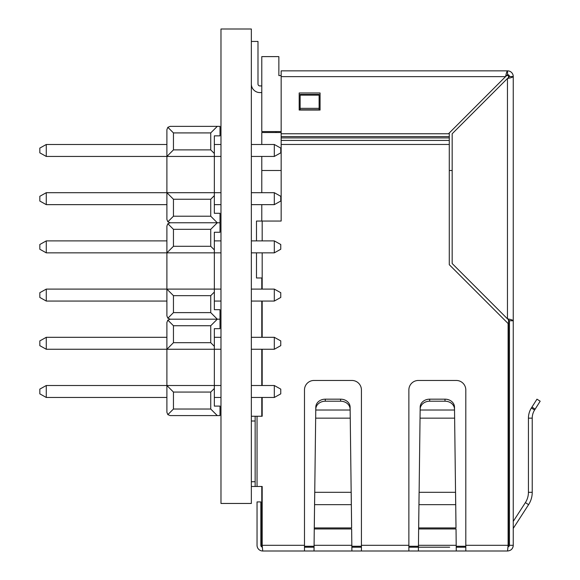 <?xml version="1.0" encoding="UTF-8"?>
<svg xmlns="http://www.w3.org/2000/svg" width="580" height="580" viewBox="0 0 580 580"><rect width="100%" height="100%" fill="white"/><g stroke="black" fill="none" stroke-linecap="round" stroke-linejoin="round"><path stroke-width="0.87" d="M276.022 131.58L276.022 132.53L275.072 132.53M281.155 75.588L278.864 75.588L278.864 56.615L261.783 56.615L261.783 131.58L281.155 131.58M259.891 85.934A1.899 1.899 0 0 1 257.991 84.035A1.899 1.899 0 0 0 259.891 85.934L261.783 85.934M259.891 92.575L261.783 92.575L259.891 92.575A8.54 8.54 0 0 1 251.35 84.035M261.783 85.912L259.891 85.912A1.899 1.899 0 0 1 257.991 84.013A1.899 1.899 0 0 0 259.891 85.912A1.899 1.899 0 0 1 257.991 84.013L257.991 41.434L251.35 41.434M257.991 41.434L257.991 84.013A1.899 1.899 0 0 0 259.891 85.912A1.899 1.899 0 0 1 257.991 84.013M509.458 545.309L513.249 545.309L513.249 320.755L509.458 320.755L509.458 545.309L508.783 546.751M509.458 76.538L513.249 76.538A5.691 5.691 0 0 0 507.558 70.847L281.155 70.847L281.155 76.64L505.622 76.64C506.267 73.131 506.913 71.202 507.558 70.847L507.558 74.646A1.899 1.899 0 0 1 509.458 76.538L507.522 78.474M507.522 318.826L509.458 320.755M507.558 78.452L507.457 78.474C510.965 77.829 512.901 77.183 513.249 76.538L513.249 320.755C512.901 320.109 510.965 319.464 507.457 318.826L507.558 318.84M304.486 551L304.486 545.309L262.182 545.309L262.733 551L314.026 551L314.026 547.201L304.486 547.201M361.42 547.201L351.871 547.201L351.864 545.309L314.048 545.309L314.026 547.201L314.034 546.259L304.486 546.259M418.419 547.201L408.871 547.201M465.805 547.201L456.25 547.201L456.242 545.309L418.434 545.309L418.405 547.201L418.419 546.259L408.871 546.259M449.674 547.201L418.405 547.201L418.405 551L314.026 551L314.295 525.864L314.258 528.953L351.654 528.953L351.886 551L351.871 546.259L361.42 546.259M510.857 549.949A5.691 5.691 180 0 0 513.249 545.309C512.916 548.767 511.016 550.659 507.558 551L508.109 545.309L465.805 545.309L465.805 551L418.405 551L418.673 525.864L418.637 528.953L456.032 528.953L456.264 551L456.257 546.259L465.805 546.259M262.733 551A5.691 5.691 0 0 1 257.041 545.309L257.041 501.925L260.84 501.925L260.84 545.309A1.899 1.899 0 0 0 262.298 547.15M507.457 78.474L452.168 133.77L452.168 263.516L507.457 318.826L507.457 78.474M507.558 74.646L505.622 76.575M281.155 76.64L281.155 133.762L448.492 133.762L505.644 76.538M508.508 319.478L508.508 546.259L508.036 546.548M507.558 551L465.805 551M262.269 546.737L262.247 546.375M299.186 109.975L320.066 109.975M299.186 110.04L320.066 110.04L320.066 92.967L299.186 92.967L299.186 110.04M304.486 545.309L304.486 389.956A9.49 9.49 0 0 1 313.976 380.465L351.937 380.465A9.49 9.49 0 0 1 361.42 389.956L361.42 551M408.871 551L408.871 389.956A9.49 9.49 0 0 1 418.361 380.465L456.315 380.465A9.49 9.49 0 0 1 465.805 389.956L465.805 545.309M251.35 486.475L255.142 486.475L251.35 486.475M262.182 545.309L262.182 486.475L255.142 486.475L255.142 481.726L251.35 481.726M251.35 416.251L262.182 416.251L262.182 397.467M262.182 385.512L262.182 349.262M262.182 337.306L262.182 301.056M262.182 289.101L262.182 277.98L256.483 277.98L256.483 252.851M281.155 137.91L281.155 136.568L449.283 136.568L449.283 137.91L281.155 137.91L281.155 221.045L256.483 221.045L256.49 240.896M281.155 133.762L281.155 136.568M449.283 136.568L449.283 132.979M508.109 545.309L508.109 323.531L449.283 264.697L449.283 137.91M351.618 525.864L351.19 492.304L314.723 492.304L314.295 525.864M455.996 525.864L455.568 492.304L419.101 492.304L418.673 525.864M513.249 528.953A1.899 1.899 180 0 1 513.554 527.923L513.249 527.727M513.249 521.405L525.393 502.606L528.583 504.665L513.554 527.923M255.142 416.251L255.142 481.726M256.49 252.851L256.483 277.98M528.583 504.665A22.78 22.772 0 0 0 532.23 492.304L528.431 492.304A18.98 18.98 180 0 1 525.393 502.606M300.135 109.765L300.135 94.431L319.116 94.431L319.116 109.765L300.135 109.765M351.32 502.606L351.618 527.923L314.295 527.923L314.592 502.606M455.699 502.606L455.996 527.923L418.673 527.923L418.97 502.606M528.431 492.304L528.431 418.151A18.98 18.98 180 0 1 531.382 407.986L536.971 399.171L540.176 401.208L534.586 410.024L531.382 407.986M319.116 108.351L300.135 108.351M315.788 407.986L314.592 504.665L351.32 504.665L350.124 407.986L350.248 418.151L315.658 418.151L315.803 407.102A9.49 8.011 -0 0 1 325.286 399.171L340.619 399.171A9.49 8.011 -0 0 1 350.11 407.102L350.124 407.986M420.166 407.986L418.97 504.665L455.699 504.665L454.502 407.986L454.633 418.151L420.043 418.151L420.181 407.102A9.49 8.011 -0 0 1 429.671 399.171L445.005 399.171A9.49 8.011 -0 0 1 454.495 407.102L454.502 407.986M528.431 418.151L532.23 418.151L532.23 492.304M532.23 418.151A15.189 15.181 180 0 1 534.586 410.024M350.11 409.132L350.124 410.024L315.788 410.024L315.803 409.132A9.49 8.011 -0 0 1 325.286 401.208L340.619 401.208A9.49 8.011 -0 0 1 350.11 409.132L350.11 407.102M420.166 410.024L420.181 409.132A9.49 8.011 -0 0 1 429.671 401.208L445.005 401.208A9.49 8.011 -0 0 1 454.495 409.132L454.502 410.024L420.166 410.024M261.783 156.44L261.783 192.69M261.783 204.646L261.783 221.045M261.783 277.98L261.783 289.101M261.783 301.056L261.783 337.306M261.783 349.262L261.783 385.512M261.783 397.467L261.783 416.251M261.783 486.475L261.783 546.259L262.24 546.259M281.155 132.53L261.783 132.53L261.783 144.485M261.783 170.484L281.155 170.484M449.283 170.484L452.168 170.484M506.282 75.588L508.508 75.588L508.508 77.814M173.449 325.735L167.852 320.138L170.172 319.181L167.852 318.217L173.449 312.62L210.736 312.62L210.736 295.655L214.339 292.052L214.339 309.691L220.008 309.691L220.008 319.181L217.29 319.181L210.736 325.735L173.449 325.735L173.449 342.7L166.895 349.262L166.895 322.458L167.852 320.138L170.172 319.181L220.008 319.181L220.008 328.671L214.339 328.671L214.339 349.262L46.277 349.262L39.824 345.651L39.824 340.91L46.277 337.306L46.277 349.262M167.852 414.627L170.172 415.592L167.852 414.627L166.895 412.308L167.852 414.627L173.449 409.03L210.736 409.03L210.736 392.065L214.339 388.462L214.339 406.101L220.008 406.101L220.008 415.592L170.172 415.592L167.852 414.627L166.895 412.308L166.895 385.512L46.277 385.512L46.277 397.467L39.824 393.856L39.824 389.115L46.277 385.512M167.852 320.138L166.895 322.458L167.852 320.138L170.172 319.181L167.852 318.217L166.895 315.904L166.895 289.101L46.277 289.101L46.277 301.056L39.824 297.446L39.824 292.704L46.277 289.101M173.449 229.325L167.852 223.728L170.172 222.771L167.852 221.806L173.449 216.21L210.736 216.21L210.736 199.244L214.339 195.641L214.339 213.28L220.008 213.28L220.008 222.771L217.29 222.771L210.736 229.325L173.449 229.325L173.449 246.29L166.895 252.851L166.895 226.048L167.852 223.728L170.172 222.771L220.008 222.771L220.008 232.261L214.339 232.261L214.339 252.851L46.277 252.851L39.824 249.24L39.824 244.499L46.277 240.896L46.277 252.851M173.449 132.914L167.852 127.317L170.172 126.36L217.29 126.36L210.736 132.914L173.449 132.914L173.449 149.887L166.895 156.44L166.895 129.637L167.852 127.317L170.172 126.36M166.895 219.494L167.852 221.806L166.895 219.494L166.895 192.69L46.277 192.69L46.277 204.646L39.824 201.042L39.824 196.294L46.277 192.69M274.311 397.467L280.763 393.856L280.763 389.115L274.311 385.512L274.311 397.467L251.35 397.467M220.98 397.467L214.339 397.467M166.895 397.467L46.277 397.467M274.311 385.512L251.35 385.512M220.98 385.512L214.339 385.512L214.339 349.262L220.98 349.262M214.339 388.462L214.339 385.512L166.895 385.512L166.895 349.262M214.339 346.311L210.736 342.7L173.449 342.7M166.895 385.512L173.449 392.065L210.736 392.065M210.736 342.7L210.736 325.735M173.449 392.065L173.449 409.03M210.736 409.03L217.29 415.592M274.311 349.262L280.763 345.651L280.763 340.91L274.311 337.306L274.311 349.262L251.35 349.262M274.311 337.306L251.35 337.306M220.98 337.306L214.339 337.306M166.895 337.306L46.277 337.306M274.311 301.056L280.763 297.446L280.763 292.704L274.311 289.101L274.311 301.056L251.35 301.056M220.98 301.056L214.339 301.056M166.895 301.056L46.277 301.056M274.311 289.101L251.35 289.101M220.98 289.101L214.339 289.101L214.339 252.851L220.98 252.851M214.339 292.052L214.339 289.101L166.895 289.101L166.895 252.851M214.339 249.9L210.736 246.29L173.449 246.29M166.895 289.101L173.449 295.655L210.736 295.655M210.736 246.29L210.736 229.325M167.852 223.728L166.895 226.048M173.449 295.655L173.449 312.62M166.895 315.904L167.852 318.217M210.736 312.62L217.29 319.181L170.172 319.181M274.311 252.851L280.763 249.24L280.763 244.499L274.311 240.896L274.311 252.851L251.35 252.851M274.311 240.896L251.35 240.896M220.98 240.896L214.339 240.896M166.895 240.896L46.277 240.896M274.311 204.646L280.763 201.042L280.763 196.294L274.311 192.69L274.311 204.646L251.35 204.646M220.98 204.646L214.339 204.646M166.895 204.646L46.277 204.646M274.311 192.69L251.35 192.69M220.98 192.69L214.339 192.69L214.339 156.44L46.277 156.44L39.824 152.837L39.824 148.088L46.277 144.485L46.277 156.44M214.339 195.641L214.339 192.69L166.895 192.69L166.895 156.44M217.29 126.36L220.008 126.36L220.008 135.85L214.339 135.85L214.339 156.44L220.98 156.44M214.339 153.49L210.736 149.887L173.449 149.887M166.895 192.69L173.449 199.244L210.736 199.244M210.736 149.887L210.736 132.914M167.852 127.317L166.895 129.637M173.449 199.244L173.449 216.21M210.736 216.21L217.29 222.771L170.172 222.771L167.852 221.806M274.311 156.44L280.763 152.837L280.763 148.088L274.311 144.485L274.311 156.44L251.35 156.44M274.311 144.485L251.35 144.485M220.98 144.485L214.339 144.485M166.895 144.485L46.277 144.485M220.98 503.462L251.35 503.462L251.35 29L220.98 29L220.98 503.462M408.871 545.309L361.42 545.309M257.041 416.251L257.041 486.475M449.283 144.456L281.155 144.456M262.182 221.045L262.182 240.896M262.182 252.851L262.182 277.98M251.35 421L255.142 421M449.283 140.432L281.155 140.432M319.116 95.135L300.135 95.135M531.947 407.102L535.151 409.132M340.619 399.171L340.619 401.208M325.286 399.171L325.286 401.208M315.803 407.102L315.803 409.132M420.181 409.132L420.181 407.102M454.495 407.102L454.495 409.132M445.005 399.171L445.005 401.208M429.671 399.171L429.671 401.208M256.483 240.896L256.483 221.045"/></g></svg>
